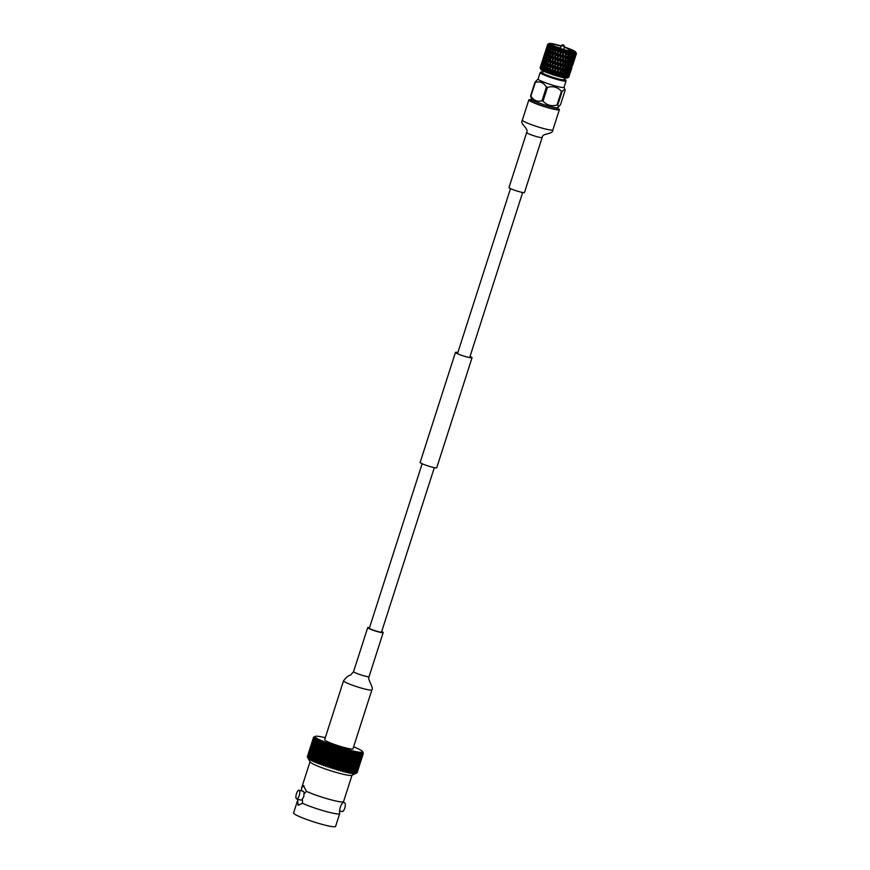 <?xml version="1.0" encoding="UTF-8"?>
<svg xmlns="http://www.w3.org/2000/svg" width="870" height="870" viewBox="0 0 870 870"><rect width="100%" height="100%" fill="white"/><g stroke="black" fill="none" stroke-linecap="round" stroke-linejoin="round"><path stroke-width="1.3" d="M422.157 463.732L369.358 628.162A6.394 0.674 17.8 0 0 377.395 631.413A6.394 0.674 17.8 0 0 381.528 632.066L434.326 467.636M457.859 352.513A8.711 0.924 17.8 0 0 455.456 352.404A8.711 0.924 17.8 0 0 466.407 356.83A8.711 0.924 17.8 0 0 472.051 357.733A8.711 0.924 17.8 0 0 470.028 356.428M455.456 352.404L420.134 462.427A8.711 0.924 17.8 0 0 431.085 466.853A8.711 0.924 17.8 0 0 436.729 467.755L472.051 357.733M531.429 99.767A16.03 1.707 17.8 0 0 528.851 99.876A16.03 1.707 17.8 0 0 548.992 108.021A16.03 1.707 17.8 0 0 559.377 109.685A16.03 1.707 17.8 0 0 557.344 108.087M508.993 187.55A8.134 0.859 17.8 0 0 519.216 191.683A8.134 0.859 17.8 0 0 524.479 192.531L542.14 137.514A8.134 0.859 17.8 0 1 536.877 136.677A8.134 0.859 17.8 0 1 527.057 132.99A8.134 0.859 17.8 0 1 526.654 132.544L508.993 187.55M542.804 72.09A13.028 1.381 17.8 0 0 540.999 72.09A13.028 1.381 17.8 0 0 541.531 72.928A13.028 1.381 17.8 0 0 555.745 78.398A13.028 1.381 17.8 0 0 565.674 80.018A13.028 1.381 17.8 0 0 565.054 79.464A13.028 1.381 17.8 0 0 564.206 78.963M565.674 80.018L566.044 80.736A13.605 1.446 -162.2 0 1 566.076 80.899A13.605 1.446 -162.2 0 1 554.995 78.844A13.605 1.446 -162.2 0 1 540.835 73.33A13.605 1.446 -162.2 0 1 540.161 72.58A13.605 1.446 -162.2 0 1 540.281 72.46L540.999 72.09M564.543 46.501L561.585 45.512M563.847 45.109L562.77 44.783L564.63 46.599L563.684 49.525M561.074 46.251A11.038 1.174 17.8 0 0 551.885 44.653A11.038 1.174 17.8 0 0 552.417 45.12A11.038 1.174 17.8 0 0 563.347 49.427A11.038 1.174 17.8 0 0 572.786 51.363A11.038 1.174 17.8 0 0 572.34 50.656L572.34 50.656A11.038 1.174 17.8 0 0 567.044 48.263A11.038 1.174 17.8 0 0 564.391 47.317M572.678 51.406L572.558 50.851M572.547 51.428L567.044 48.263L571.046 51.406M560.476 48.133L555.169 46.501M561.172 45.958A13.942 1.479 17.8 0 0 549.231 43.5A13.942 1.479 17.8 0 0 549.786 44.392A13.942 1.479 17.8 0 0 565.011 50.242A13.942 1.479 17.8 0 0 575.625 51.972A13.942 1.479 17.8 0 0 574.961 51.384A13.942 1.479 17.8 0 0 564.489 47.023M548.622 45.36L548.252 47.437L549.144 45.653A15.105 1.609 -162.2 0 1 548.622 45.36L546.469 51.189L548.394 45.207A15.105 1.609 -162.2 0 1 548.383 45.207L549.035 44.74L548.187 45.066A15.105 1.609 -162.2 0 1 547.893 44.827L548.491 44.283L547.698 44.598A15.105 1.609 -162.2 0 1 547.632 44.435L547.698 44.294A15.105 1.609 -162.2 0 1 547.774 44.239A15.105 1.609 -162.2 0 1 547.872 44.196M568.926 75.984L570.85 69.991L568.099 76.647L568.588 77.289A15.105 1.609 17.8 0 0 568.73 77.234L567.283 77.963A13.942 1.479 -162.2 0 1 555.354 75.516A13.942 1.479 -162.2 0 1 541.542 70.089A13.942 1.479 -162.2 0 1 540.879 69.491L540.129 68.045A15.105 1.609 17.8 0 0 540.183 68.132L540.303 68.262A15.105 1.609 17.8 0 0 540.716 68.599L540.988 68.784A15.105 1.609 17.8 0 0 541.716 69.209L542.38 65.718L540.988 68.784M540.183 68.132L541.162 64.728L540.096 67.893A15.105 1.609 17.8 0 0 540.129 68.045M557.713 105.15A16.454 1.751 -162.2 0 1 557.007 105.02L561.433 91.252A16.454 1.751 17.8 0 0 562.14 91.383L557.713 105.15L558.681 106.847L557.431 107.63A13.605 1.446 -162.2 0 1 545.871 105.292A13.605 1.446 -162.2 0 1 532.288 99.952A13.605 1.446 -162.2 0 1 531.624 99.343L530.58 95.907L535.006 82.15A16.454 1.751 17.8 0 0 535.159 82.258A16.454 1.751 17.8 0 0 535.344 82.367L530.917 96.135C533.691 100.518 537.377 102.073 541.988 100.79L546.414 87.022C543.652 82.639 539.955 81.084 535.344 82.367M558.681 106.847L560.617 104.378L565.043 90.61L564.826 89.175L562.14 91.383M546.414 87.022A16.454 1.751 17.8 0 0 547.458 87.381L543.043 101.148C546.817 105.281 551.471 106.575 557.007 105.02M543.043 101.148A16.454 1.751 -162.2 0 1 541.988 100.79M540.161 72.58L538.095 79.007A13.605 1.446 17.8 0 0 538.769 79.757A13.605 1.446 17.8 0 0 552.939 85.26A13.605 1.446 17.8 0 0 564.01 87.326L566.076 80.899M543.163 70.981L542.586 72.754A11.234 1.196 17.8 0 0 543.152 73.374A11.234 1.196 17.8 0 0 554.842 77.93A11.234 1.196 17.8 0 0 563.988 79.627L564.565 77.854M561.433 91.252C557.713 87.141 553.059 85.847 547.458 87.381M557.507 107.586L557.072 108.935A13.605 1.446 -162.2 0 1 545.99 106.879A13.605 1.446 -162.2 0 1 531.831 101.366A13.605 1.446 -162.2 0 1 531.157 100.615L531.592 99.267M572.678 64.837L571.525 67.893L572.678 64.837M571.525 68.784L570.47 71.851L571.525 68.784M575.461 53.853L575.059 55.789L575.864 53.842A15.105 1.609 -162.2 0 1 575.461 53.853L574.95 53.092L573.276 59.834L574.907 53.82A15.105 1.609 -162.2 0 1 574.287 53.755L573.993 55.734L574.907 53.82M573.08 60.889L572.46 63.88L574.385 57.888L573.08 60.889L572.482 60.498L570.687 67.925L572.612 61.933M574.124 60.693L573.069 63.771L574.124 60.693M572.862 64.587L574.156 60.628L573.635 60.291L576.408 53.625L574.156 60.628M574.831 56.833L576.038 53.82L574.831 56.833L574.243 56.463L574.385 57.888M572.699 53.505L572.493 55.517L573.515 53.646A15.105 1.609 -162.2 0 1 572.699 53.505L572.155 52.7L570.546 56.256L570.296 59.399L571.938 56.528L571.721 53.309A15.105 1.609 -162.2 0 1 570.742 53.092L570.622 55.147L571.721 53.309M571.459 60.715L571.818 57.616L570.209 60.498L569.893 63.608L571.459 60.715M569.415 73.015L570.013 70.024L568.621 72.982L568.088 76.005L569.415 73.015M568.501 77.049L569.187 74.07L567.827 77.343A15.105 1.609 17.8 0 0 568.393 77.321L568.501 77.049M570.883 64.858L571.318 61.792L569.774 64.695L569.393 67.784L570.883 64.858M569.252 68.86L568.795 71.916L570.72 65.924L569.393 67.784M574.287 53.755L573.743 52.972L571.992 59.693L573.482 56.767L573.515 53.646M571.101 68.958L571.786 65.979L570.481 68.98L569.861 71.971L571.101 68.958M572.797 60.878L573.319 57.833L571.851 60.77L571.394 63.825L572.797 60.878M575.451 56.496L576.005 52.896L576.353 53.69A15.105 1.609 -162.2 0 1 576.179 53.777L575.657 55.68L576.353 53.69M557.55 70.361L557.529 67.066L555.582 69.752L555.604 73.058L557.866 70.187L560.16 66.707L560.149 63.423L558.203 66.131L558.225 69.415M555.615 74.515A15.105 1.609 17.8 0 0 557.387 75.048L557.55 71.514L555.288 74.972L555.604 73.058M557.485 61.433L557.474 58.127L555.538 60.791L555.549 64.119L557.92 61.302L560.117 57.822L560.095 54.516L558.149 57.192L558.17 60.498M555.549 65.283L555.571 68.589L557.518 65.913L557.496 62.596L555.549 65.283L555.549 64.119M557.485 49.144A15.105 1.609 -162.2 0 1 557.474 49.144L555.593 51.808L555.56 55.136L557.463 52.472L558.04 48.655L558.225 75.288A15.105 1.609 17.8 0 0 559.921 75.766L560.139 72.264L558.225 75.288M555.549 56.3L555.538 59.617L557.463 56.963L557.463 53.635L555.549 56.3L555.56 55.136M558.236 70.568L558.236 73.852L560.149 71.123L560.16 67.86L557.55 71.514M558.181 61.661L558.203 64.967L560.139 62.27L560.128 58.975L557.496 62.596M558.138 52.7L558.149 56.028L560.084 53.353L560.073 50.036A15.105 1.609 -162.2 0 1 560.062 50.036L557.463 53.635M553.396 47.6L553.298 49.753L554.451 48.024A15.105 1.609 -162.2 0 1 553.396 47.6L553.559 46.947L552.852 47.382L551.156 50.058L550.928 53.364L552.678 50.688L553.233 46.806L552.33 47.165A15.105 1.609 -162.2 0 1 551.428 46.773L551.243 48.905L552.33 47.165M552.493 55.169L552.624 51.852L550.862 54.527L550.699 57.833L554.962 51.569L555.049 48.252L553.244 50.917L553.124 54.234M550.329 54.31L550.569 51.004L548.937 53.701L548.655 56.985L551.112 54.136L550.928 53.364M552.265 68.643L552.287 65.326L550.405 67.98L550.362 71.307L552.798 68.545L554.864 65.054L554.864 61.726L552.95 64.391L552.939 67.708M550.351 72.786A15.105 1.609 17.8 0 0 552.091 73.385L552.265 69.807L550.242 73.297L550.362 71.307M552.363 59.66L552.45 56.332L550.645 58.997L550.525 62.325L552.972 59.595L554.897 56.072L554.94 52.744L553.092 55.408L553.015 58.725M550.492 63.499L550.427 66.816L552.298 64.162L552.341 60.824L550.492 63.499L550.525 62.325M554.919 74.004L554.897 70.688L552.961 73.667A15.105 1.609 17.8 0 0 554.745 74.244L555.299 73.841L555.288 74.972M552.939 68.871L552.95 72.199L554.897 69.524L554.875 66.218L552.798 68.545L552.961 73.667M553.005 59.889L552.961 63.227L554.864 60.552L554.886 57.235L552.972 59.595L552.265 69.807M567.414 64.228L567.588 61.052L565.794 63.836L565.663 67.044L567.414 64.228M567.12 68.491L567.349 65.337L565.609 68.154L565.424 71.318L567.12 68.491M567.871 52.385A15.105 1.609 -162.2 0 1 567.86 52.385L565.989 55.125L565.946 58.366L567.795 55.604L568.012 51.732L567.61 60.53M565.924 59.497L565.837 62.716L567.631 59.932L567.762 56.724L565.924 59.497L565.946 58.366M566.74 72.71L567.033 69.589L565.348 72.427L565.108 75.581L566.74 72.71M564.989 76.962A15.105 1.609 17.8 0 0 566.12 77.158L566.631 73.798L564.989 76.962L564.325 77.332L565.108 75.581M569.719 60.4L569.948 57.246L568.208 60.063L568.023 63.227L569.719 60.4M569.339 64.619L569.632 61.498L567.947 64.336L567.708 67.49L569.339 64.619M568.393 55.756L568.262 58.953L570.013 56.137L570.187 52.961A15.105 1.609 -162.2 0 1 570.176 52.961L568.393 55.756L567.882 55.343L567.762 56.724M567.61 77.049L568.121 74.015L566.609 77.234A15.105 1.609 17.8 0 0 567.479 77.321L567.61 77.049M568.86 68.806L569.219 65.707L567.61 68.589L567.305 71.699L568.86 68.806M567.175 72.786L566.794 75.875L568.719 69.883L567.175 72.786L566.587 72.373L567.305 71.699M562.596 71.775L562.672 68.556L560.802 71.296L560.748 74.548L565.043 68.023L565.163 64.815L563.325 67.588L563.238 70.807M562.444 76.114L562.564 72.906L560.715 75.973A15.105 1.609 17.8 0 0 562.281 76.364L564.826 72.308L564.989 69.143L563.194 71.927L563.064 75.124M562.738 63.031L562.749 59.769L560.824 62.477L560.835 65.761L562.955 62.814L565.293 59.334L565.326 56.082L563.423 58.812L563.412 62.074M560.824 66.903L560.813 70.165L562.694 67.425L562.738 64.173L560.824 66.903L560.835 65.761M562.324 67.969L562.401 76.919L562.999 76.538A15.105 1.609 17.8 0 0 564.369 76.843L564.75 73.417L562.999 76.538M563.412 51.102L563.423 53.233L564.673 51.482A15.105 1.609 -162.2 0 1 563.412 51.102L563.086 50.319L562.727 50.895A15.105 1.609 -162.2 0 1 562.716 50.895L560.78 53.57L560.802 56.876L562.738 54.179L562.662 50.188L562.031 50.677A15.105 1.609 -162.2 0 1 560.758 50.264L560.769 52.407L562.031 50.677M560.802 58.04L560.824 61.324L562.749 58.627L562.749 55.343L560.802 58.04L560.802 56.876M564.924 59.878L565.065 67.74L565.663 67.044M563.401 63.216L563.347 66.457L565.196 63.684L565.272 60.465L563.401 63.216L562.955 62.814L562.836 67.186L563.347 66.457M563.423 54.386L563.423 57.67L565.337 54.941L565.348 51.689A15.105 1.609 -162.2 0 1 565.348 51.678L563.064 54.005L562.738 64.173M550.079 58.779L550.253 55.462L548.557 58.149L548.339 61.455L550.699 57.833M549.405 49.275L549.046 52.548L550.666 49.851L550.971 46.567L549.405 49.275M549.699 72.243L549.753 68.915L547.893 71.884A15.105 1.609 17.8 0 0 549.525 72.493L550.264 72.166L550.242 73.297M549.894 63.26L550.025 59.943L548.263 62.618L548.1 65.924L550.525 63.216L548.046 67.088L547.926 70.416L549.775 67.751L549.851 64.423M547.73 62.401L547.98 59.095L546.338 61.792L546.055 65.076L548.524 62.216L548.339 61.455M569.274 75.799L568.871 77.06M541.488 63.63L542.456 60.53L540.531 66.522L541.488 63.63L542.119 63.662L543.761 56.637L541.836 62.629M547.774 44.707L545.849 50.699L547.774 44.707M546.023 52.167L546.73 48.981L544.805 54.962L546.023 52.167L546.73 52.2L546.469 51.189M543.826 65.261L544.272 62.009L542.858 64.75L542.347 67.99L543.826 65.261L544.544 65.272L546.273 58.312L544.783 61.052L544.348 64.304M543.304 69.676L543.674 66.403L542.14 69.437A15.105 1.609 17.8 0 0 543.152 69.926L544.011 69.687L545.479 66.022L545.773 62.738L544.218 65.446L543.859 68.73M545.175 56.496L545.794 53.287L544.555 56.082L543.87 59.28L545.175 56.496L545.892 56.528L547.578 49.547L545.653 55.528M543.641 60.411L543.054 63.619L544.446 60.867L544.979 57.627L543.641 60.411M545.457 56.659L544.946 59.91L546.414 57.17L546.871 53.918L545.457 56.659M545.131 70.492L545.381 67.175L543.717 70.176A15.105 1.609 17.8 0 0 544.979 70.731L545.827 70.47L547.48 66.859L547.665 63.553L545.968 66.24L545.74 69.546M544.076 55.549L545.055 52.439L543.13 58.431L544.076 55.549L544.718 55.571L546.349 48.557L544.435 54.538M541.792 64.043L542.586 60.889L540.661 66.87L541.792 64.043L542.478 64.075L544.131 57.072L542.206 63.053M540.716 68.599L541.531 65.152L540.303 68.262M544.392 55.952L545.175 52.787L543.261 58.779L544.392 55.952L545.077 55.984L544.805 54.962M546.012 51.384L547.698 44.598M545.729 50.34L546.675 47.458M541.956 64.173L541.27 67.371L542.586 64.587L543.195 61.378L541.956 64.173M548.067 57.931L548.372 54.647L546.806 57.355L546.447 60.639L548.774 57.931L548.655 56.985M549.818 46.012L549.546 48.122L550.536 46.36A15.105 1.609 -162.2 0 1 549.818 46.012L548.056 48.579L547.545 51.819L550.036 45.338L549.144 45.653M547.382 52.961L546.947 56.213L548.491 53.505L548.872 50.221L547.382 52.961M545.653 71.003A15.105 1.609 17.8 0 0 547.132 71.59L547.426 68.023L545.392 71.144L548.1 65.924M545.892 61.596L546.61 61.596L546.447 60.639M545.479 66.022L546.175 66.022L546.055 65.076M547.045 52.776L547.763 52.798L547.545 51.819M546.414 57.17L547.143 57.181L546.947 56.213M547.143 57.181L546.273 58.312M546.61 61.596L545.773 62.738M547.774 48.416L548.491 48.437L547.578 49.547M547.763 52.798L546.871 53.918M546.175 66.022L545.381 67.175M575.364 56.702L574.82 56.354L575.657 55.68M572.373 56.604L571.786 56.202L571.818 57.616M570.481 68.98L569.893 68.589L570.013 70.024M569.632 73.015L569.045 72.634L569.187 74.07M571.851 60.77L571.253 60.367L571.318 61.792M571.22 64.891L570.622 64.5L570.72 65.924M571.253 60.367L571.992 59.693M569.045 72.634L569.861 71.971M570.622 64.5L571.394 63.825M569.893 68.589L570.687 67.925M572.775 64.793L572.232 64.434L573.069 63.771M573.852 60.835L573.286 60.476L574.124 59.802M571.557 68.708L571.873 67.708L571.046 68.382L571.557 68.708L570.263 72.678M572.232 64.924L571.644 64.543L571.786 65.979M573.819 56.8L573.221 56.409L573.319 57.833M571.264 68.926L570.698 68.567L571.525 67.893M570.47 71.851L569.632 72.525L570.176 72.884M572.482 60.498L573.276 59.834M571.644 64.543L572.46 63.88M568.958 76.799L568.447 76.462L569.284 75.788M548.491 53.505L549.209 53.505L549.046 52.548M548.046 67.088L547.426 68.023M547.295 71.351L547.926 70.416M549.209 53.505L548.372 54.647M548.774 57.931L547.98 59.095M549.013 49.079L549.742 49.09L548.872 50.221M547.48 66.859L552.341 60.824M550.645 58.997L547.665 63.553M542.869 59.78L543.543 59.812L543.261 58.779M540.825 68.349L541.531 68.382L541.27 67.371M541.531 68.382L540.999 69.002M542.478 64.075L541.531 65.152M543.413 59.475L543.13 58.431M540.281 67.871L540.944 67.903L540.661 66.87M540.944 67.903L540.4 68.512M544.446 60.867L545.164 60.889L544.946 59.91M546.991 47.861L547.676 47.893L546.73 48.981M545.164 60.889L544.272 62.009M544.544 65.272L543.674 66.403M546.73 52.2L545.794 53.287M545.892 56.528L544.979 57.627M545.468 51.689L546.142 51.721L545.849 50.699M541.847 68.958L542.565 68.98L542.347 67.99M542.565 68.98L542.401 70.089L542.14 69.437M543.424 60.258L544.131 60.291L543.87 59.28M542.586 64.587L543.293 64.619L543.054 63.619M543.293 64.619L542.38 65.718M545.077 55.984L544.131 57.072M544.131 60.291L543.195 61.378M540.825 67.566L540.531 66.522M563.325 67.588L562.836 67.186L562.672 68.556M563.194 71.927L562.683 71.514L562.564 72.906M563.423 58.812L563.423 57.67M563.01 76.245L562.466 75.831L562.401 76.919M562.749 58.627L562.749 59.769M563.086 50.319L562.749 55.343M560.802 71.296L560.748 74.548M560.824 62.477L560.813 70.165M560.78 53.57L560.824 61.324M560.095 75.516L560.204 76.375M560.149 71.123L560.139 72.264M560.16 66.707L560.16 67.86M560.139 62.27L560.149 63.423M560.117 57.822L560.128 58.975M560.758 50.264L560.095 54.516M567.947 64.336L567.381 63.923L568.023 63.227M568.208 60.063L567.664 59.649L568.262 58.953M567.61 68.589L567.022 68.175L567.708 67.49M566.653 76.951L566.055 76.549L565.902 77.604L566.609 77.234M566.055 76.549L566.794 75.875M567.381 63.923L567.349 65.337M567.022 68.175L567.033 69.589M566.587 72.373L566.631 73.798M565.794 63.836L565.837 62.716M565.348 72.427L564.782 72.014L565.424 71.318M565.609 68.154L565.065 67.74L565.011 68.61M565.989 55.125L565.272 60.465M565.011 76.68L564.423 76.266M565.196 63.684L565.163 64.815M566.022 51.874L566 53.983L567.229 52.211A15.105 1.609 -162.2 0 1 566.022 51.874L565.326 56.082M564.782 72.014L564.75 73.417M552.95 73.363L552.95 72.199M553.244 50.917L552.624 51.852M552.95 64.391L552.961 63.227M553.048 57.05L552.972 59.595L555.462 55.984L555.082 74.592M553.092 55.408L552.45 56.332M552.276 73.134L552.744 74.157M552.298 64.162L552.863 64.075L552.287 65.326M550.405 67.98L549.938 72.884M550.351 72.482L554.875 66.218M550.46 65.109L550.427 66.816M550.666 49.851L551.373 49.84L550.569 51.004M552.678 50.688L553.342 50.656L550.253 55.462M549.775 67.751L550.373 67.686L549.753 68.915M555.593 51.808L550.025 59.943M558.225 74.994L558.236 73.852M558.203 66.131L558.203 64.967M558.149 57.192L558.149 56.028M557.561 74.798L557.811 75.723M557.518 65.913L557.529 67.066M557.463 56.963L557.474 58.127M555.582 69.752L555.571 68.589M555.615 74.211L565.435 59.095M555.538 60.791L555.538 59.617M554.451 48.024L555.691 47.785L555.615 50.634L556.833 48.916A15.105 1.609 -162.2 0 1 555.658 48.481L554.886 57.235M554.897 69.524L554.897 70.688M554.864 65.054L563.423 53.233M554.864 60.552L554.864 61.726M554.897 56.072L559.377 49.807A15.105 1.609 -162.2 0 1 558.138 49.383L558.138 51.537M554.962 51.569L555.571 51.504L554.94 52.744M570.209 60.498L569.622 60.084L570.296 59.399M570.546 56.256L569.981 55.843L569.948 57.246M569.774 64.695L569.187 64.282L569.893 63.608M567.882 77.071L567.294 76.68L568.088 76.005M568.621 72.982L568.023 72.58L568.795 71.916M567.294 76.68L567.088 77.713L567.827 77.343M569.622 60.084L569.632 61.498M568.023 72.58L568.121 74.015M569.187 64.282L569.219 65.707M568.654 68.458L568.719 69.883M575.625 51.972L576.375 53.418A15.105 1.609 -162.2 0 1 576.375 53.418A15.105 1.609 -162.2 0 1 576.418 53.548L576.397 53.603M568.491 52.548L568.436 54.625L569.6 52.82A15.105 1.609 -162.2 0 1 568.491 52.548L568.012 51.732M547.632 44.435L547.023 46.447M547.893 44.827L547.404 46.871L548.187 45.066M568.73 77.234A15.105 1.609 17.8 0 0 568.839 77.158L569.774 73.765M569.796 73.961L568.665 77.017M535.006 82.15L538.117 78.942M564.369 76.843L563.869 77.245L564.423 77.071M559.617 76.223L560.247 75.277L560.139 76.06M549.525 72.493L549.633 73.08M551.428 46.773L551.732 46.164L550.536 46.36M557.474 49.144L557.637 48.502L556.833 48.916M558.138 49.383L558.04 48.655M560.541 49.503L559.377 49.807M565.348 51.678L565.185 50.949L564.673 51.482M565.609 51.069L565.348 51.689M567.86 52.385L567.621 51.634L566 53.983M570.742 53.092L569.861 52.2L569.6 52.82M570.22 52.352L570.187 52.961M576.179 53.777L575.722 53.048L575.864 53.842M568.175 77.473L568.099 76.647M548.491 48.437L548.252 47.437M571.786 56.202L572.493 55.517M574.243 56.463L575.059 55.789M573.221 56.409L573.993 55.734M549.742 49.09L549.546 48.122M547.676 47.893L547.404 46.871M562.738 54.179L565.185 50.949M560.084 53.353L560.769 52.407M567.795 55.604L568.436 54.625M565.337 54.941L552.102 73.939M555.321 47.643L553.342 50.656L553.298 49.753M551.373 49.84L551.243 48.905M557.463 52.472L560.106 49.362M557.637 48.502L555.571 51.504L555.615 50.634M569.981 55.843L570.622 55.147M562.662 50.188L547.317 72.221M562.836 67.186L557.181 75.538M304.054 785.925A10.168 3.556 -74.5 0 0 301.553 788.111L303.456 785.556L306.403 791.33A22.055 2.349 17.8 0 0 329.262 799.334A22.055 2.349 17.8 0 0 343.487 801.716C340.768 804.793 339.485 808.393 339.626 812.504L339.691 813.635A22.055 2.349 -162.2 0 1 325.413 811.329A22.055 2.349 -162.2 0 1 302.553 803.325L298.019 805.152L297.703 800.106A22.055 2.349 -162.2 0 1 297.757 800.03L298.312 799.389M343.487 801.716A22.055 2.349 17.8 0 0 343.541 801.64L352.002 775.279M371.881 689.888L352.97 748.798A14.877 1.577 -162.2 0 1 343.335 747.265A14.877 1.577 -162.2 0 1 324.64 739.707L343.552 680.786A14.877 1.577 -162.2 0 0 344.292 681.612A14.877 1.577 -162.2 0 0 362.246 688.344A14.877 1.577 -162.2 0 0 371.881 689.888C372.795 689.377 372.219 686.919 370.142 682.515C368.619 679.263 368.26 677.295 369.065 676.61A8.134 0.859 -162.2 0 1 363.79 675.772A8.134 0.859 -162.2 0 1 353.97 672.086A8.134 0.859 -162.2 0 1 353.568 671.64L350.588 675.087C348.315 675.598 345.966 677.502 343.552 680.786M381.691 631.555A8.134 0.859 -162.2 0 1 383.191 632.599A8.134 0.859 -162.2 0 1 377.928 631.761A8.134 0.859 -162.2 0 1 367.705 627.629A8.134 0.859 -162.2 0 1 369.522 627.651M297.627 800.356L293.581 812.95A22.055 2.349 17.8 0 0 321.302 824.151A22.055 2.349 17.8 0 0 335.581 826.424L339.626 813.841M296.474 793.636A4.535 1.588 105.5 0 1 299.073 790.188A4.535 1.588 105.5 0 1 299.236 795.474A4.535 1.588 105.5 0 1 296.648 798.921A4.535 1.588 105.5 0 1 296.474 793.636M302.553 803.325L302.401 798.921L303.782 796.735L303.978 794.027A4.535 1.588 -74.5 0 0 303.271 791.352L299.073 790.188M356.167 773.256L351.839 775.355A22.055 2.349 -162.2 0 1 337.767 772.864A22.055 2.349 -162.2 0 1 310.101 761.957L307.382 756.954L313.581 737.64A26.143 2.773 -162.2 0 1 313.548 737.543L307.349 756.856A26.143 2.773 17.8 0 0 307.382 756.954M339.626 810.851L342.171 811.558A4.535 1.588 -74.5 0 0 344.77 808.11A4.535 1.588 -74.5 0 0 344.596 802.825L342.932 802.357M339.865 769.852A26.143 2.773 17.8 0 0 340.213 769.95A26.143 2.773 17.8 0 0 340.562 770.048L346.76 750.734A26.143 2.773 -162.2 0 1 346.412 750.647A26.143 2.773 -162.2 0 1 346.064 750.549L339.865 769.852L338.604 770.526L344.846 750.201A26.143 2.773 -162.2 0 1 344.128 749.994L337.93 769.308A26.143 2.773 17.8 0 0 338.647 769.515M337.93 769.308L336.744 769.993L336.69 768.939L342.889 749.635A26.143 2.773 -162.2 0 1 342.16 749.418L335.961 768.732A26.143 2.773 17.8 0 0 336.69 768.939M335.961 768.732L334.852 769.428L334.7 768.351L340.899 749.037A26.143 2.773 -162.2 0 1 340.159 748.809L333.96 768.123A26.143 2.773 17.8 0 0 334.7 768.351M333.96 768.123L332.938 768.841L332.699 767.721L338.898 748.418A26.143 2.773 -162.2 0 1 338.158 748.178L331.959 767.492A26.143 2.773 17.8 0 0 332.699 767.721M331.959 767.492L331.024 768.232L330.687 767.079L336.886 747.776A26.143 2.773 -162.2 0 1 336.157 747.537L329.958 766.84A26.143 2.773 17.8 0 0 330.687 767.079M329.958 766.84L329.11 767.612L328.697 766.426L334.896 747.112A26.143 2.773 -162.2 0 1 334.167 746.873L327.968 766.187A26.143 2.773 17.8 0 0 328.697 766.426M327.968 766.187L327.218 766.97L326.718 765.763L332.927 746.449A26.143 2.773 -162.2 0 1 332.209 746.199L326.011 765.513A26.143 2.773 17.8 0 0 326.718 765.763M326.011 765.513L325.358 766.329L324.782 765.078L330.991 745.775A26.143 2.773 -162.2 0 1 330.285 745.525L324.086 764.839A26.143 2.773 17.8 0 0 324.782 765.078M324.086 764.839L323.542 765.687L322.9 764.404L329.099 745.09A26.143 2.773 -162.2 0 1 328.414 744.84L322.215 764.154A26.143 2.773 17.8 0 0 322.9 764.404M322.215 764.154L321.769 765.034L321.073 763.729L327.272 744.415A26.143 2.773 -162.2 0 1 326.62 744.165L320.421 763.479A26.143 2.773 17.8 0 0 321.073 763.729M320.421 763.479L320.073 764.393L319.312 763.055L325.51 743.741A26.143 2.773 -162.2 0 1 324.891 743.502L318.692 762.816A26.143 2.773 17.8 0 0 319.312 763.055M318.692 762.816L318.453 763.762L317.648 762.403L323.847 743.089A26.143 2.773 -162.2 0 1 323.248 742.85L317.05 762.163A26.143 2.773 17.8 0 0 317.648 762.403M317.05 762.163L316.908 763.142L316.071 761.75L322.27 742.436A26.143 2.773 -162.2 0 1 321.715 742.208L315.516 761.522A26.143 2.773 17.8 0 0 316.071 761.75M315.516 761.522L315.473 762.533L314.592 761.13L320.791 741.816A26.143 2.773 -162.2 0 1 320.28 741.588L314.081 760.902A26.143 2.773 17.8 0 0 314.592 761.13M314.081 760.902L314.135 761.946L313.243 760.521L319.442 741.207A26.143 2.773 -162.2 0 1 318.975 741.001L312.765 760.304A26.143 2.773 17.8 0 0 313.243 760.521M312.765 760.304L312.928 761.391L312.004 759.945L318.202 740.631A26.143 2.773 -162.2 0 1 317.789 740.435L311.58 759.738A26.143 2.773 17.8 0 0 312.004 759.945M311.58 759.738L311.83 760.858L310.905 759.401L317.104 740.087A26.143 2.773 -162.2 0 1 316.734 739.902L310.536 759.205A26.143 2.773 17.8 0 0 310.905 759.401M310.536 759.205L310.862 760.358L309.938 758.89L316.136 739.576L317.757 738.891A24.98 2.653 -162.2 0 1 316.93 738.423A24.98 2.653 -162.2 0 1 316.245 737.999A24.98 2.653 -162.2 0 1 315.712 737.608A24.98 2.653 -162.2 0 1 315.321 737.26A24.98 2.653 -162.2 0 1 315.081 736.966A24.98 2.653 -162.2 0 1 314.994 736.716A24.98 2.653 -162.2 0 1 315.07 736.509A24.98 2.653 -162.2 0 1 315.234 736.39A24.98 2.653 -162.2 0 1 315.299 736.357A24.98 2.653 -162.2 0 1 315.669 736.259A24.98 2.653 -162.2 0 1 316.201 736.216A24.98 2.653 -162.2 0 1 316.876 736.216A24.98 2.653 -162.2 0 1 317.691 736.27A24.98 2.653 -162.2 0 1 318.637 736.379A24.98 2.653 -162.2 0 1 319.725 736.542A24.98 2.653 -162.2 0 1 320.932 736.749A24.98 2.653 -162.2 0 1 322.259 737.01A24.98 2.653 -162.2 0 1 323.683 737.314A24.98 2.653 -162.2 0 1 325.217 737.662A24.98 2.653 -162.2 0 1 325.293 737.673M309.622 758.716L310.035 759.891L309.122 758.412L315.321 739.108L316.93 738.423L315.821 739.402L309.622 758.716A26.143 2.773 17.8 0 0 309.938 758.89M308.85 758.248L309.35 759.466L308.448 757.987L314.646 738.673L316.245 737.999L315.06 738.934L308.85 758.248A26.143 2.773 17.8 0 0 309.122 758.412M308.241 757.835L308.817 759.086L307.937 757.596L314.135 738.282L315.712 737.608L314.44 738.521L308.241 757.835A26.143 2.773 17.8 0 0 308.448 757.987M307.784 757.465L308.426 758.738L307.578 757.248L313.776 737.934L315.321 737.26L313.983 738.151L307.784 757.465A26.143 2.773 17.8 0 0 307.937 757.596M313.581 737.64L315.081 736.966L313.689 737.825L307.491 757.128A26.143 2.773 17.8 0 0 307.578 757.248M307.491 757.128L308.187 758.444M307.371 756.769L307.338 756.704A26.143 2.773 17.8 0 0 307.338 756.704L313.548 737.39A26.143 2.773 -162.2 0 1 313.548 737.358A26.143 2.773 -162.2 0 1 313.57 737.314L315.07 736.509L313.668 737.194A26.143 2.773 -162.2 0 1 313.755 737.14L315.299 736.357M307.36 756.639A26.143 2.773 17.8 0 0 307.349 756.672L313.548 737.358L314.994 736.716L313.548 737.543M346.76 750.734L347.315 749.559A24.98 2.653 -162.2 0 1 346.412 749.309A24.98 2.653 -162.2 0 1 345.499 749.048A24.98 2.653 -162.2 0 1 343.639 748.515A24.98 2.653 -162.2 0 1 341.747 747.95A24.98 2.653 -162.2 0 1 339.833 747.363A24.98 2.653 -162.2 0 1 337.919 746.764A24.98 2.653 -162.2 0 1 336.005 746.134A24.98 2.653 -162.2 0 1 334.113 745.503A24.98 2.653 -162.2 0 1 332.253 744.861A24.98 2.653 -162.2 0 1 330.437 744.209A24.98 2.653 -162.2 0 1 328.664 743.567A24.98 2.653 -162.2 0 1 326.968 742.915A24.98 2.653 -162.2 0 1 325.347 742.284A24.98 2.653 -162.2 0 1 323.803 741.664A24.98 2.653 -162.2 0 1 322.368 741.055A24.98 2.653 -162.2 0 1 321.03 740.479A24.98 2.653 -162.2 0 1 319.823 739.913A24.98 2.653 -162.2 0 1 318.724 739.38A24.98 2.653 -162.2 0 1 317.757 738.891L316.734 739.902M298.388 799.399L297.703 800.106A10.168 3.556 -74.5 0 0 298.791 805.207M303.978 794.027L306.403 791.33M301.553 788.111L301.683 790.917M302.401 798.921A4.535 1.588 105.5 0 1 300.846 800.085L296.648 798.921M357.124 772.701A26.143 2.773 17.8 0 0 357.146 772.658A26.143 2.773 17.8 0 0 357.146 772.625L363.334 753.376A26.143 2.773 -162.2 0 1 363.323 753.387L357.048 772.745M355.417 773.615L356.939 772.875A26.143 2.773 17.8 0 0 357.026 772.821L363.225 753.507A26.143 2.773 -162.2 0 1 363.138 753.572L356.939 772.875L355.417 773.615L356.743 772.962L362.942 753.648A26.143 2.773 -162.2 0 1 362.79 753.692L356.591 773.006A26.143 2.773 17.8 0 0 356.743 772.962M356.591 773.006L355.036 773.724L356.298 773.049L362.496 753.735A26.143 2.773 -162.2 0 1 362.29 753.757L356.091 773.071A26.143 2.773 17.8 0 0 356.298 773.049M356.091 773.071L354.503 773.767L355.689 773.082L361.898 753.768A26.143 2.773 -162.2 0 1 361.637 753.768L355.438 773.082A26.143 2.773 17.8 0 0 355.689 773.082M355.438 773.082L353.829 773.767L354.938 773.06L361.137 753.757A26.143 2.773 -162.2 0 1 360.822 753.735L354.623 773.038A26.143 2.773 17.8 0 0 354.938 773.06M354.623 773.038L353.013 773.713L354.036 772.984L360.245 753.681A26.143 2.773 -162.2 0 1 359.875 753.637L353.677 772.951A26.143 2.773 17.8 0 0 354.036 772.984M353.677 772.951L352.067 773.604L353.002 772.864L359.201 753.55A26.143 2.773 -162.2 0 1 358.777 753.485L352.578 772.799A26.143 2.773 17.8 0 0 353.002 772.864M352.578 772.799L350.98 773.441L351.828 772.68L358.027 753.366A26.143 2.773 -162.2 0 1 357.559 753.289L351.36 772.593A26.143 2.773 17.8 0 0 351.828 772.68M351.36 772.593L349.773 773.234L356.722 753.126A26.143 2.773 -162.2 0 1 356.211 753.029L350.012 772.342A26.143 2.773 17.8 0 0 350.523 772.44M350.012 772.342L348.446 772.973L355.297 752.844A26.143 2.773 -162.2 0 1 354.753 752.724L348.544 772.038A26.143 2.773 17.8 0 0 349.098 772.158M348.544 772.038L347.021 772.669L353.764 752.506A26.143 2.773 -162.2 0 1 353.176 752.376L346.978 771.69A26.143 2.773 17.8 0 0 347.565 771.82M346.978 771.69L345.488 772.321L352.132 752.137A26.143 2.773 -162.2 0 1 351.513 751.984L345.314 771.288A26.143 2.773 17.8 0 0 345.934 771.44M345.314 771.288L343.878 771.929L350.414 751.713A26.143 2.773 -162.2 0 1 349.762 751.539L343.563 770.853A26.143 2.773 17.8 0 0 344.215 771.016M343.563 770.853L342.182 771.505L342.421 770.559L348.62 751.245A26.143 2.773 -162.2 0 1 347.946 751.06L341.747 770.374A26.143 2.773 17.8 0 0 342.421 770.559M341.747 770.374L340.42 771.027L340.562 770.048M353.622 746.775A24.98 2.653 -162.2 0 1 353.796 746.841A24.98 2.653 -162.2 0 1 355.232 747.45A24.98 2.653 -162.2 0 1 356.569 748.037A24.98 2.653 -162.2 0 1 357.787 748.591A24.98 2.653 -162.2 0 1 358.875 749.124A24.98 2.653 -162.2 0 1 359.843 749.625A24.98 2.653 -162.2 0 1 360.669 750.092A24.98 2.653 -162.2 0 1 361.354 750.516A24.98 2.653 -162.2 0 1 361.898 750.897A24.98 2.653 -162.2 0 1 362.279 751.245A24.98 2.653 -162.2 0 1 362.518 751.539A24.98 2.653 -162.2 0 1 362.54 751.582A24.98 2.653 -162.2 0 1 362.605 751.789A24.98 2.653 -162.2 0 1 362.529 751.995A24.98 2.653 -162.2 0 1 362.312 752.148A24.98 2.653 -162.2 0 1 361.931 752.245A24.98 2.653 -162.2 0 1 361.398 752.289A24.98 2.653 -162.2 0 1 360.724 752.289A24.98 2.653 -162.2 0 1 359.908 752.235A24.98 2.653 -162.2 0 1 358.962 752.126A24.98 2.653 -162.2 0 1 357.874 751.974A24.98 2.653 -162.2 0 1 356.667 751.756A24.98 2.653 -162.2 0 1 355.341 751.506A24.98 2.653 -162.2 0 1 353.916 751.201A24.98 2.653 -162.2 0 1 352.383 750.854A24.98 2.653 -162.2 0 1 350.773 750.462A24.98 2.653 -162.2 0 1 349.077 750.027A24.98 2.653 -162.2 0 1 347.315 749.559L347.946 751.06M317.104 740.087L318.724 739.38L317.789 740.435M318.202 740.631L319.823 739.913L318.975 741.001M319.442 741.207L321.03 740.479L320.28 741.588M320.791 741.816L322.368 741.055L321.715 742.208M322.27 742.436L323.803 741.664L323.248 742.85M323.847 743.089L325.347 742.284L324.891 743.502M325.51 743.741L326.968 742.915L326.62 744.165M327.272 744.415L328.664 743.567L328.414 744.84M329.099 745.09L330.437 744.209L330.285 745.525M330.991 745.775L332.253 744.861L332.209 746.199M332.927 746.449L334.113 745.503L334.167 746.873M334.896 747.112L336.005 746.134L336.157 747.537M336.886 747.776L337.919 746.764L338.158 748.178M338.898 748.418L339.833 747.363L340.159 748.809M340.899 749.037L341.747 747.95L342.16 749.418M342.889 749.635L343.639 748.515L344.128 749.994M344.846 750.201L345.499 749.048L346.064 750.549M348.62 751.245L349.077 750.027L349.762 751.539M350.414 751.713L350.773 750.462L351.513 751.984M352.132 752.137L352.383 750.854L353.176 752.376M353.764 752.506L353.916 751.201L354.753 752.724M355.297 752.844L355.341 751.506L356.211 753.029M356.722 753.126L356.667 751.756L357.559 753.289M358.027 753.366L357.874 751.974L358.777 753.485M359.201 753.55L358.962 752.126L359.875 753.637M360.245 753.681L359.908 752.235L360.822 753.735M361.137 753.757L360.724 752.289L361.637 753.768M361.898 753.768L361.398 752.289L362.29 753.757M362.496 753.735L361.931 752.245L362.79 753.692M362.942 753.648L362.312 752.148L363.138 753.572M363.225 753.507L362.529 751.995L363.323 753.387L357.146 772.658M362.54 751.995L363.355 753.311A26.143 2.773 -162.2 0 1 363.345 753.344M362.605 751.789L363.323 753.246M363.312 753.072L362.518 751.539L363.312 753.072A26.143 2.773 -162.2 0 1 363.345 753.17M315.234 736.39L313.755 737.14M326.968 742.915L320.073 764.393M328.664 743.567L321.769 765.034M330.437 744.209L323.542 765.687M332.253 744.861L325.358 766.329M334.113 745.503L327.218 766.97M336.005 746.134L329.11 767.612M337.919 746.764L331.024 768.232M339.833 747.363L332.938 768.841M341.747 747.95L334.852 769.428M342.182 771.505L349.077 750.027M343.639 748.515L336.744 769.993M340.42 771.027L347.315 749.559M345.499 749.048L338.604 770.526M528.851 99.876L522.359 120.082A16.03 1.707 17.8 0 0 523.153 120.963A16.03 1.707 17.8 0 0 542.51 128.227A16.03 1.707 17.8 0 0 552.896 129.88C552.928 134.948 542.63 132.544 542.14 137.514M510.494 188.594L457.479 353.709M522.663 192.498L469.648 357.624M562.77 44.783L561.324 45.512L560.367 48.459M549.231 43.5L547.774 44.239M564.032 87.261L564.826 89.175M522.359 120.082C519.39 124.182 529.167 128.216 526.654 132.544M552.896 129.88L559.377 109.685M367.705 627.629L353.568 671.64M310.003 761.794L301.618 787.915M301.618 790.895L301.618 789.242M362.54 751.582L362.844 752.169M383.191 632.599L369.065 676.61"/></g></svg>
